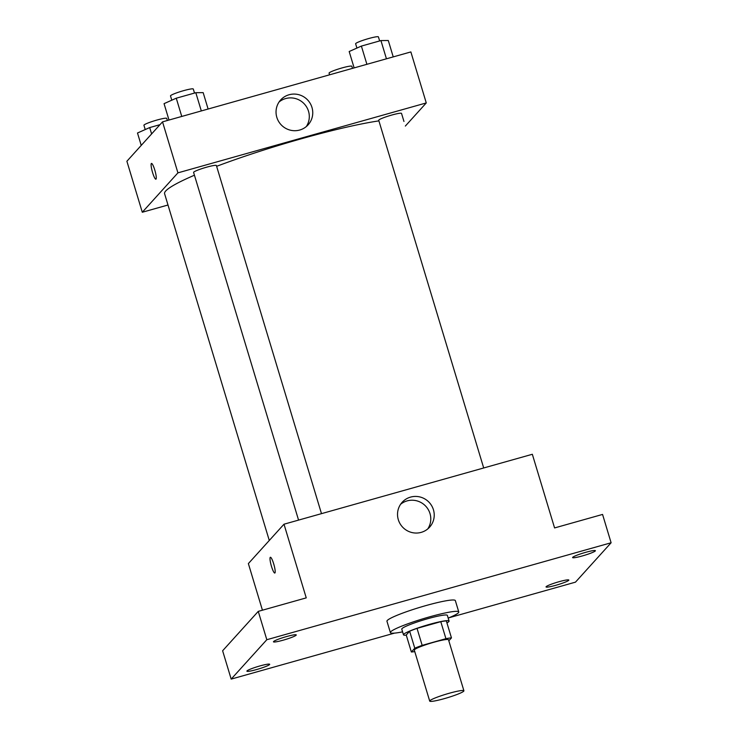 <?xml version="1.0" encoding="UTF-8"?>
<svg xmlns="http://www.w3.org/2000/svg" width="738" height="738" viewBox="0 0 738 738"><rect width="100%" height="100%" fill="white"/><g stroke="black" fill="none" stroke-linecap="round" stroke-linejoin="round"><path stroke-width="1.11" d="M463.741 691.174A17.86 1.9 -16.8 0 1 445.863 698.194A17.86 1.9 -16.8 0 1 429.71 701.1A17.86 1.9 -16.8 0 1 446.259 694.126A17.86 1.9 -16.8 0 1 463.907 690.777A17.86 1.9 -16.8 0 1 463.741 691.174M429.71 701.1L414.313 650.095A17.86 1.9 -16.8 0 1 430.863 643.121A17.86 1.9 -16.8 0 1 448.51 639.772L463.907 690.777M411.361 651.986L406.232 634.984L409.645 631.221A23.053 2.454 -16.8 0 1 417.035 628.37L440.789 621.682L445.927 638.684L422.164 645.372A23.053 2.454 -16.8 0 0 414.774 648.213L411.361 651.986A23.053 2.454 -16.8 0 0 414.765 651.58M448.824 640.805L451.462 637.89A23.053 2.454 -16.8 0 0 445.927 638.684M440.789 621.682A23.053 2.454 -16.8 0 1 446.333 620.889L451.462 637.89M446.933 622.9A23.81 2.528 163.2 0 0 449.073 621.055A23.81 2.528 163.2 0 0 425.549 625.51A23.81 2.528 163.2 0 0 403.483 634.818A23.81 2.528 163.2 0 0 406.287 635.169M403.483 634.818L401.776 629.154A23.81 2.528 -16.8 0 1 423.843 619.846A23.81 2.528 -16.8 0 1 447.366 615.391L449.073 621.055M417.035 628.37L422.164 645.372M409.645 631.221L414.774 648.213M402.588 631.857A35.719 3.791 -16.8 0 1 390.374 632.595A35.719 3.791 -16.8 0 1 423.474 618.638A35.719 3.791 -16.8 0 1 458.768 611.95A35.719 3.791 -16.8 0 1 458.436 612.734A35.719 3.791 -16.8 0 1 448.187 618.093M390.374 632.595L386.952 621.258A35.719 3.791 -16.8 0 1 420.051 607.3A35.719 3.791 -16.8 0 1 455.346 600.612L458.768 611.95M286.482 636.58A11.909 1.264 -16.8 0 1 296.261 634.929A11.909 1.264 -16.8 0 1 285.228 639.578A11.909 1.264 -16.8 0 1 273.457 641.811A11.909 1.264 -16.8 0 1 286.482 636.58M585.621 552.347A11.909 1.264 -16.8 0 1 595.4 550.696A11.909 1.264 -16.8 0 1 584.367 555.345A11.909 1.264 -16.8 0 1 572.605 557.577A11.909 1.264 -16.8 0 1 585.621 552.347M559.053 581.71A11.909 1.264 -16.8 0 1 568.832 580.059A11.909 1.264 -16.8 0 1 557.799 584.708A11.909 1.264 -16.8 0 1 546.037 586.941A11.909 1.264 -16.8 0 1 559.053 581.71M259.914 665.944A11.909 1.264 -16.8 0 1 269.693 664.292A11.909 1.264 -16.8 0 1 258.66 668.942A11.909 1.264 -16.8 0 1 246.898 671.174A11.909 1.264 -16.8 0 1 259.914 665.944M448.898 617.798L575.474 582.153L611.11 542.762L266.815 639.717L231.178 679.108L394.452 633.13M611.11 542.762L602.559 514.432L554.579 527.938L532.338 454.276L284.001 524.201L306.242 597.872L258.263 611.378L222.627 650.768L231.178 679.108M284.001 524.201L248.365 563.592L262.433 610.206M258.263 611.378L266.815 639.717M433.446 509.792A18.533 18.155 -137.9 0 1 403.695 528.196A18.533 18.155 -137.9 0 1 419.793 496.923A18.533 18.155 -137.9 0 1 433.446 509.792M274.951 572.937A8.183 1.411 74.3 0 1 274.813 573.029A8.183 1.411 74.3 0 1 271.233 565.529A8.183 1.411 74.3 0 1 270.376 557.264A8.183 1.411 74.3 0 1 273.835 564.339A8.183 1.411 74.3 0 1 274.951 572.937M274.813 573.02A8.183 1.411 74.3 0 1 271.233 565.529A8.183 1.411 74.3 0 1 270.376 557.264M400.531 504.34A18.533 18.155 -137.9 0 1 427.745 528.962M269.278 540.465L164.592 193.725A125.017 13.284 -16.8 0 1 194.435 175.21M216.631 166.318A125.017 13.284 -16.8 0 1 378.898 120.875M403.926 121.364A125.017 13.284 -16.8 0 1 403.954 121.456L401.518 113.403A11.909 1.264 163.2 0 0 390.753 115.34A11.909 1.264 163.2 0 0 378.834 120.026A11.909 1.264 163.2 0 0 378.723 120.285L483.694 467.966M298.567 520.096L193.596 172.415A11.909 1.264 -16.8 0 1 204.629 167.766A11.909 1.264 -16.8 0 1 216.391 165.533L321.491 513.648M405.346 126.06L426.269 102.933L177.923 172.858L142.286 212.249L167.996 205.007M426.269 102.933L410.863 51.928L162.526 121.862L126.89 161.253L142.286 212.249M162.526 121.862L177.923 172.858M311.971 107.444A18.533 18.155 -137.9 0 1 282.22 125.857A18.533 18.155 -137.9 0 1 298.318 94.575A18.533 18.155 -137.9 0 1 311.971 107.444M156.041 179.094A8.183 1.411 74.3 0 1 155.903 179.186A8.183 1.411 74.3 0 1 152.323 171.686A8.183 1.411 74.3 0 1 151.465 163.43A8.183 1.411 74.3 0 1 154.925 170.496A8.183 1.411 74.3 0 1 156.041 179.094M155.912 179.186A8.183 1.411 74.3 0 1 152.332 171.686A8.183 1.411 74.3 0 1 151.474 163.43M279.056 102.001A18.533 18.155 -137.9 0 1 306.27 126.613M393.234 56.891L388.289 40.507L380.937 40.572L361.389 46.079L349.185 51.512L354.129 67.905M380.937 40.572L386.444 58.8M361.389 46.079L366.897 64.307M356.915 48.062L355.624 43.782A11.909 1.264 -16.8 0 1 366.657 39.132A11.909 1.264 -16.8 0 1 378.419 36.9L379.646 40.931M208.107 109.021L203.162 92.628L195.81 92.702L176.262 98.2L164.057 103.643L169.002 120.036M195.81 92.702L201.317 110.931M176.262 98.2L181.76 116.438M171.788 100.193L170.496 95.912A11.909 1.264 -16.8 0 1 181.53 91.263A11.909 1.264 -16.8 0 1 193.291 89.03L194.509 93.062M329.563 74.824L329.065 73.145A11.909 1.264 -16.8 0 1 340.098 68.496A11.909 1.264 -16.8 0 1 351.86 66.263L352.496 68.366M159.971 124.676L149.694 127.573L137.489 133.006L141.226 145.395M149.694 127.573L151.613 133.919M145.229 129.556L143.928 125.276A11.909 1.264 -16.8 0 1 154.962 120.626A11.909 1.264 -16.8 0 1 166.733 118.394L167.36 120.497"/></g></svg>
